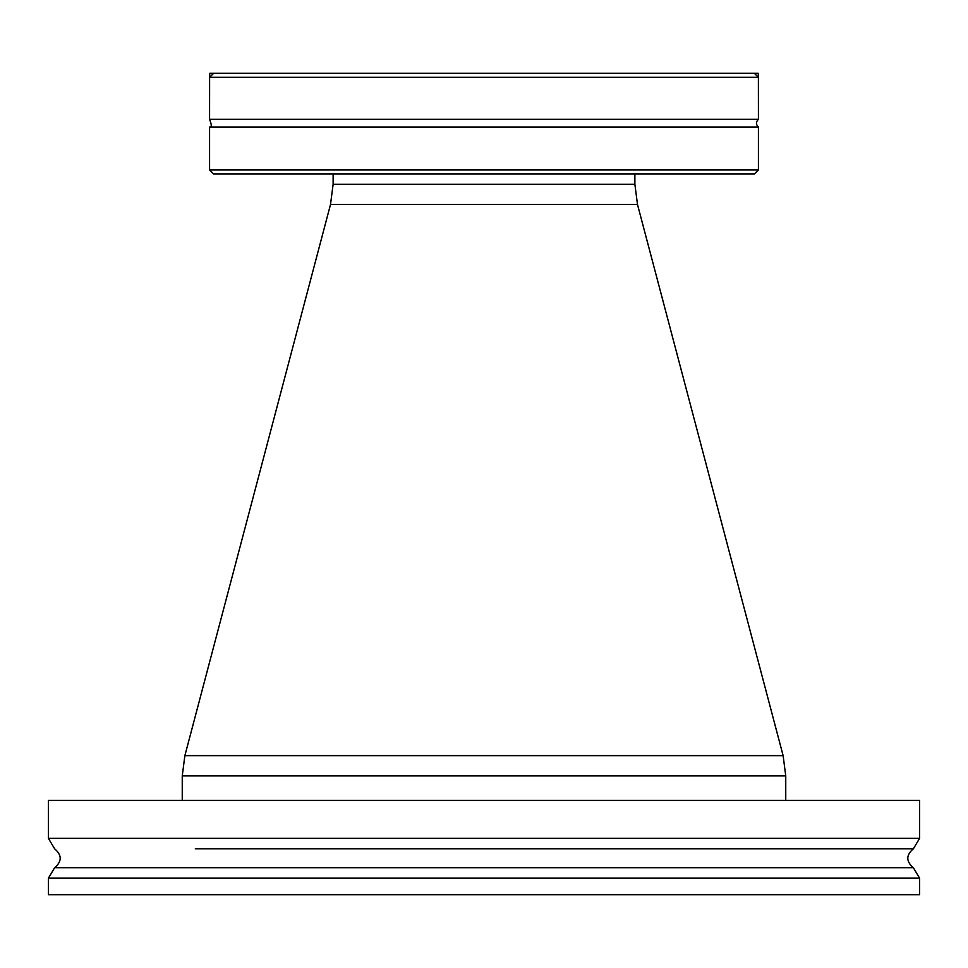 <?xml version="1.0" encoding="UTF-8"?>
<svg xmlns="http://www.w3.org/2000/svg" width="968" height="968" viewBox="0 0 968 968"><rect width="100%" height="100%" fill="white"/><g stroke="black" fill="none" stroke-linecap="round" stroke-linejoin="round"><path stroke-width="1.45" d="M195.318 848.803L913.369 848.803L919.6 838.349L919.6 800.439L48.4 800.439L48.4 838.349L919.6 838.349M772.682 848.803L913.369 848.803C905.951 855.107 905.951 861.411 913.369 867.715L919.6 878.17L919.6 894.686L48.4 894.686L48.4 878.17L919.6 878.17M213.529 173.889L754.471 173.889L758.428 169.932L209.572 169.932L213.529 173.889M685.38 73.314L758.259 73.314L758.392 77.271L754.302 73.314L213.698 73.314L209.608 77.271L209.572 119.342L758.428 119.342C755.814 121.92 755.814 124.497 758.428 127.062L209.572 127.062L209.572 169.932M758.428 127.062L758.428 169.932M758.428 119.342L758.392 77.271L209.608 77.271L209.741 73.314L282.62 73.314M453.314 73.314L484 73.314M716.066 73.314L758.259 73.314M330.499 204.514L637.501 204.514L634.875 184.283L333.125 184.283L330.499 204.514L184.876 755.645L182.25 775.876L182.25 800.439M333.125 184.283L333.125 173.889M913.369 867.715L54.631 867.715L48.4 878.17M637.501 204.514L783.124 755.645L184.876 755.645M182.25 775.876L785.75 775.876L783.124 755.645M54.631 867.715C62.049 861.411 62.049 855.107 54.631 848.803L48.4 838.349M209.572 127.062C211.811 127.461 211.811 124.896 209.572 119.342M634.875 184.283L634.875 173.889M785.75 775.876L785.75 800.439"/></g></svg>
